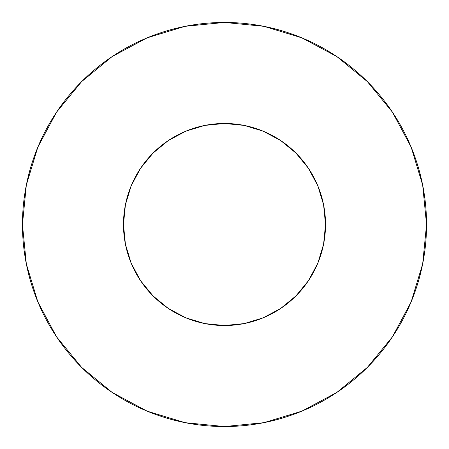 <?xml version="1.0" encoding="UTF-8"?>
<svg xmlns="http://www.w3.org/2000/svg" width="449" height="449" viewBox="0 0 449 449"><rect width="100%" height="100%" fill="white"/><g stroke="black" fill="none" stroke-linecap="round" stroke-linejoin="round"><path stroke-width="0.34" stroke-dasharray="2.25 1.68" d="M323.583 204.789L325.525 224.5A101.025 101.025 0 0 0 224.5 123.475A101.025 101.025 0 0 0 123.475 224.5L125.417 204.789L131.164 185.841L140.503 168.375L153.064 153.064L168.375 140.503L185.841 131.164L188.917 129.946M125.417 244.211L123.475 224.5A101.025 101.025 0 0 0 224.5 325.525A101.025 101.025 0 0 0 325.525 224.5L323.583 244.211L322.887 247.444M317.836 263.159L308.497 280.625L295.936 295.936L280.625 308.497L263.159 317.836L244.211 323.583L224.5 325.525L204.789 323.583L185.841 317.836L168.375 308.497L153.064 295.936L140.503 280.625L131.164 263.159L129.946 260.083M204.789 125.417L224.5 123.475L244.211 125.417L247.444 126.113M263.159 131.164L280.625 140.503L295.936 153.064L308.497 168.375L317.836 185.841L319.054 188.917M392.46 336.806L411.172 301.823L422.666 263.917L426.55 224.5L422.666 185.083L411.172 147.177L392.499 112.244M336.806 56.54L301.823 37.828L263.917 26.334L224.5 22.45L185.083 26.334L147.177 37.828L112.244 56.501M56.54 112.194L37.828 147.177L26.334 185.083L22.45 224.5L26.334 263.917L37.828 301.823L56.501 336.756M112.194 392.46L147.177 411.172L185.083 422.666L224.5 426.55L263.917 422.666L301.823 411.172L336.756 392.499"/><path stroke-width="0.67" d="M123.475 224.5A101.025 101.025 0 0 1 224.5 123.475A101.025 101.025 0 0 1 325.525 224.5A101.025 101.025 0 0 1 224.5 325.525A101.025 101.025 0 0 1 123.475 224.5L125.417 244.211L131.164 263.159L140.503 280.625L153.064 295.936L168.375 308.497L185.841 317.836L204.789 323.583L224.5 325.525L244.211 323.583L263.159 317.836L280.625 308.497L295.936 295.936L308.497 280.625L317.836 263.159L323.583 244.211L325.525 224.5L323.583 204.789L317.836 185.841L308.497 168.375L295.936 153.064L280.625 140.503L263.159 131.164L244.211 125.417L224.5 123.475L204.789 125.417L185.841 131.164L168.375 140.503L153.064 153.064L140.503 168.375L131.164 185.841L125.417 204.789L123.475 224.5M426.55 224.5A202.05 202.05 0 0 0 224.5 22.45A202.05 202.05 0 0 0 22.45 224.5A202.05 202.05 0 0 1 224.5 22.45A202.05 202.05 0 0 1 426.55 224.5A202.05 202.05 0 0 1 224.5 426.55A202.05 202.05 0 0 1 22.45 224.5A202.05 202.05 0 0 0 224.5 426.55A202.05 202.05 0 0 0 426.55 224.5L422.666 185.083L411.172 147.177L392.499 112.244L367.372 81.628L336.756 56.501L301.823 37.828L263.917 26.334L224.5 22.45L185.083 26.334L147.177 37.828L112.244 56.501L81.628 81.628L56.501 112.244L37.828 147.177L26.334 185.083L22.45 224.5L26.334 263.917L37.828 301.823L56.501 336.756L81.628 367.372L112.244 392.499L147.177 411.172L185.083 422.666L224.5 426.55L263.917 422.666L301.823 411.172L336.756 392.499L367.372 367.372L392.499 336.756L411.172 301.823L422.666 263.917L426.55 224.5M322.887 247.444L317.836 263.159M129.946 260.083L125.417 244.211M188.917 129.946L204.789 125.417M247.444 126.113L263.159 131.164M319.054 188.917L323.583 204.789M392.499 112.244L367.372 81.628L336.806 56.54M112.244 56.501L81.628 81.628L56.54 112.194M56.501 336.756L81.628 367.372L112.194 392.46M336.756 392.499L367.372 367.372L392.46 336.806"/></g></svg>
